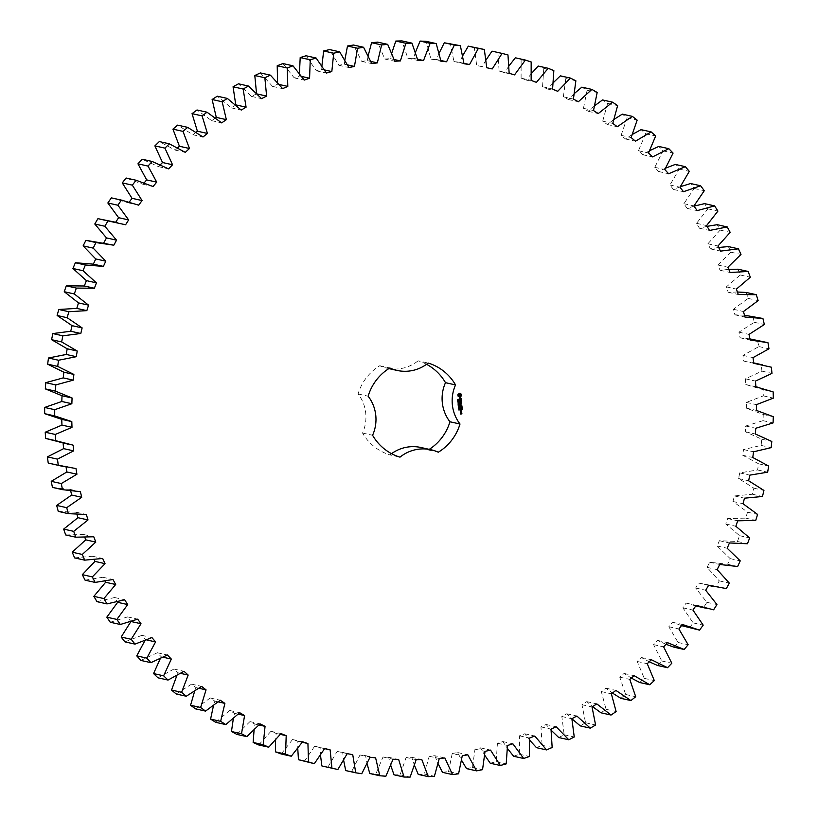 <?xml version="1.0" encoding="UTF-8"?>
<svg xmlns="http://www.w3.org/2000/svg" width="818" height="818" viewBox="0 0 818 818"><rect width="100%" height="100%" fill="white"/><g stroke="black" fill="none" stroke-linecap="round" stroke-linejoin="round"><path stroke-width="0.61" stroke-dasharray="4.09 3.07" d="M442.477 772.345L448.53 771.568L458.581 773.808M418.264 774.411L424.348 774.043L429.225 756.251L434.828 755.73L444.88 757.969M434.828 755.73L438.141 763.767M448.53 771.568L452.221 753.49L462.272 755.73M452.221 753.49L457.783 752.57L461.608 760.351M466.516 768.613L472.497 767.427L474.992 749.145L480.483 747.856L484.757 755.249M490.258 763.245L496.158 761.64L497.436 743.245L502.835 741.578L507.477 748.501M513.612 756.251L519.399 754.247L519.461 735.811L524.737 733.777L529.655 740.147M536.475 747.662L542.109 745.27L540.954 726.885L546.087 724.492L551.158 730.239M558.725 737.529L564.195 734.758L561.823 716.507L566.792 713.766L571.894 718.817M580.269 725.893L585.545 722.744L581.976 704.717L586.751 701.639L592.549 706.629M601.005 712.805L606.066 709.298L601.312 691.568L605.882 688.173L612.416 693.04M620.852 698.327L625.668 694.482L619.747 677.13L624.083 673.439L631.332 678.071M639.696 682.519L644.267 678.357L637.202 661.465L641.292 657.478L649.226 661.782M657.478 665.463L661.762 660.995L653.592 644.635L657.406 640.382L665.975 644.277M674.104 647.222L678.081 642.478L668.838 626.731L672.365 622.222L681.517 625.627M689.492 627.897L693.143 622.887L682.887 607.825L686.108 603.091L695.76 605.923M698.02 606.455L703.572 607.57L706.895 602.324L695.658 588.009L698.562 583.07L716.292 586.322L719.257 580.862L707.089 567.375L709.666 562.242L727.591 564.267L730.188 558.622L717.151 546.005L719.38 540.718L737.407 541.496L739.625 535.688L725.781 524.011L727.652 518.581L745.699 518.121L747.54 512.17L732.938 501.485L734.452 495.943L752.437 494.236L753.879 488.182L738.593 478.53L739.738 472.896L757.591 469.961L758.623 463.816L742.724 455.258L743.501 449.563L761.118 445.401L761.752 439.205L745.31 431.761L745.709 426.025L763.03 420.667L763.245 414.45L746.343 408.162L746.353 402.415L763.296 395.871L763.102 389.665L745.811 384.552L745.443 378.826L761.926 371.137L761.323 364.961L743.715 361.055L742.979 355.38L758.92 346.566L757.437 340.339M749.901 338.897L740.075 337.773L738.961 332.159L754.288 322.282L752.877 316.249M744.462 315.216L734.901 314.807L733.419 309.286L748.071 298.386L746.261 292.466M737.407 292.016L728.214 292.271L726.364 286.873L740.28 274.981L738.081 269.214M728.797 269.388L720.055 270.257L717.846 265.001L730.944 252.189L728.378 246.586M718.664 247.465L710.443 248.876L707.897 243.784L720.126 230.114L717.192 224.694M707.069 226.341L699.441 228.222L696.558 223.314L707.867 208.835L704.574 203.641M694.073 206.126L687.089 208.375L683.889 203.692L694.226 188.477L690.586 183.529M680.382 186.688L673.449 189.449L669.942 185.001L679.247 169.111L675.3 164.428M665.688 168.119L658.572 171.514L654.778 167.322L663.02 150.839L658.766 146.442M649.707 150.635L642.539 154.663L638.469 150.737L645.617 133.743L641.077 129.653M632.498 134.336L625.412 138.968L621.097 135.338L627.099 117.894L622.304 114.121M614.165 119.305L607.283 124.5L602.723 121.166L607.57 103.365L602.529 99.939M594.798 105.634L588.214 111.32L583.459 108.313L587.12 90.225L581.854 87.158M574.492 93.385L568.316 99.489L563.367 96.831L565.821 78.538L560.361 75.849M553.346 82.638L547.661 89.07L542.538 86.759L543.796 68.354L538.162 66.043M531.485 73.446L526.363 80.103L521.097 78.15L521.117 59.724L515.35 57.802M509.021 65.859L504.491 72.638L499.103 71.054L497.917 52.679L492.027 51.156M486.056 59.919L482.17 66.698L476.689 65.491L474.287 47.25M462.732 55.665L459.491 62.321L453.939 61.493L450.329 43.466M439.154 53.098L436.556 59.51L430.953 59.07L426.168 41.35M415.452 52.25L413.479 58.293L407.855 58.242L401.904 40.9M391.75 53.109L390.35 58.671L384.736 59.008L377.65 42.127M368.182 55.685L367.292 60.644L361.709 61.36L353.509 45.021M344.859 59.949L344.398 64.203L338.867 65.297L329.603 49.581M321.903 65.88L321.771 69.325L316.331 70.808L306.044 55.767M299.439 73.436L299.531 75.992L294.183 77.843L282.926 63.559M277.588 82.577L277.762 84.172L272.547 86.391L260.359 72.925M256.453 93.242L256.566 93.835L251.504 96.401L238.447 83.814M236.044 104.929L231.167 107.833L217.291 96.187M216.289 117.403L211.606 120.635L196.995 109.98M196.085 132.24L192.936 134.745L177.629 125.134M177.67 147.874L175.216 150.103L159.305 141.575M160.338 164.776L158.549 166.647L142.097 159.224M144.183 182.864L142.997 184.275L126.084 178.017M129.285 202.056L128.641 202.936L112.495 198.109M115.727 222.23L107.526 220.4M113.804 245.206L102.547 242.68M58.068 441.945L63.088 443.059M53.088 464.225L65.941 466.321L66.074 467.088M52.444 487.405L70.358 489.461L70.706 490.953M58.272 511.414L76.289 512.232L76.953 514.399M65.675 534.941L83.722 534.512L84.786 537.334M74.622 557.896L92.608 556.23L94.172 559.614M85.072 580.166L102.925 577.263L105.041 581.158M96.974 601.649L114.602 597.518L117.649 602.314M110.287 622.253L127.608 616.915L130.87 621.608M124.929 641.864L141.882 635.351L145.532 639.686L144.888 640.678M140.849 660.423L157.342 652.754L161.279 656.823L160.236 658.715M157.976 677.815L173.927 669.042L178.13 672.825L176.841 675.617M176.218 693.991L191.565 684.134L196.003 687.621L194.612 691.292M195.502 708.848L210.175 697.969L214.837 701.138L213.478 705.658M215.737 722.335L229.674 710.484L234.531 713.316L233.334 718.623M236.831 734.39L249.96 721.609L255.001 724.104L254.071 730.126M258.692 744.953L270.952 731.302L276.147 733.439L275.584 740.106M281.208 753.981L292.547 739.523L297.875 741.302L297.762 748.501M304.286 761.435L314.654 746.231L320.094 747.632L320.492 755.27M321.883 765.955L327.824 767.264L337.169 751.394L342.691 752.417L343.652 760.372M345.697 770.566L351.709 771.456L359.981 754.994L365.564 755.627L367.118 763.787M369.767 773.511L375.83 773.992L383.008 757.008L388.622 757.253L390.779 765.495M393.99 774.799L400.084 774.861L406.117 757.427L411.74 757.284L414.491 765.484M426.526 364.286A49.111 47.986 102.6 0 0 418.1 360.81L428.151 363.049M421.014 447.518A37.904 37.035 102.6 0 1 428.254 449.972A49.111 47.986 102.6 0 0 429.235 449.358M391.556 453.663A37.904 37.035 102.6 0 0 389.941 454.9L399.992 457.15M388.847 368.591L387.026 368.192A37.904 37.035 102.6 0 1 379.777 365.738A49.111 47.986 102.6 0 0 358.09 393.939A37.904 37.035 102.6 0 1 362.538 433.029A49.111 47.986 102.6 0 0 389.941 454.9M387.026 368.192A37.904 37.035 102.6 0 0 418.1 360.81M429.225 756.251L439.276 758.49M457.783 752.57L467.835 754.82M424.348 774.043L434.399 776.292M472.497 767.427L482.548 769.666M411.74 757.284L421.791 759.533M474.992 749.145L485.043 751.384M406.117 757.427L416.168 759.666M480.483 747.856L490.534 750.096M400.084 774.861L410.135 777.1M496.158 761.64L506.209 763.889M388.622 757.253L398.673 759.503M497.436 743.245L507.487 745.484M383.008 757.008L393.059 759.247M502.835 741.578L512.886 743.818M375.83 773.992L385.881 776.241M519.399 754.247L529.45 756.486M365.564 755.627L375.615 757.877M519.461 735.811L529.512 738.061M359.981 754.994L370.033 757.243M524.737 733.777L534.788 736.026M351.709 771.456L361.76 773.705M542.109 745.27L552.16 747.509M342.691 752.417L352.742 754.666M540.954 726.885L551.005 729.135M337.169 751.394L347.221 753.644M546.087 724.492L556.138 726.742M327.824 767.264L337.875 769.503M564.195 734.758L574.246 736.998M320.094 747.632L324.613 748.644M561.823 716.507L571.874 718.746M314.654 746.231L324.705 748.48M566.792 713.766L576.843 716.016M585.545 722.744L595.596 724.993M297.875 741.302L302.261 742.274M581.976 704.717L592.028 706.957M292.547 739.523L302.599 741.773M586.751 701.639L596.803 703.889M606.066 709.298L616.118 711.548M276.147 733.439L280.359 734.38M601.312 691.568L611.363 693.817M270.952 731.302L280.993 733.552M605.882 688.173L615.934 690.423M625.668 694.482L635.719 696.721M255.001 724.104L258.999 724.993M619.747 677.13L629.799 679.38M249.96 721.609L260.012 723.848M624.083 673.439L634.134 675.678M644.267 678.357L654.318 680.596M234.531 713.316L238.273 714.155M637.202 661.465L647.253 663.705M229.674 710.484L239.715 712.723M641.292 657.478L651.343 659.717M661.762 660.995L671.813 663.234M214.837 701.138L218.263 701.895M653.592 644.635L663.643 646.885M210.175 697.969L220.226 700.218M657.406 640.382L667.457 642.631M678.081 642.478L688.132 644.717M196.003 687.621L199.04 688.296M668.838 626.731L678.889 628.981M191.565 684.134L201.617 686.384M672.365 622.222L682.416 624.471M693.143 622.887L703.194 625.136M178.13 672.825L180.676 673.398M682.887 607.825L692.938 610.075M173.927 669.042L183.978 671.292M686.108 603.091L696.159 605.34M703.572 607.57L713.623 609.809M706.895 602.324L716.946 604.563M161.279 656.823L163.211 657.253M695.658 588.009L705.709 590.259M157.342 652.754L167.393 655.003M698.562 583.07L708.613 585.31M716.292 586.322L726.343 588.571M719.257 580.862L729.308 583.111M145.532 639.686L146.698 639.942M707.089 567.375L717.141 569.614M141.882 635.351L151.933 637.6M709.666 562.242L719.717 564.492M727.591 564.267L737.642 566.506M730.188 558.622L740.239 560.862M717.151 546.005L727.202 548.254M127.608 616.915L137.659 619.154M719.38 540.718L729.431 542.958M737.407 541.496L747.458 543.745M739.625 535.688L749.677 537.927M725.781 524.011L735.832 526.26M114.602 597.518L124.653 599.768M727.652 518.581L737.703 520.821M745.699 518.121L755.75 520.36M747.54 512.17L757.591 514.42M732.938 501.485L742.989 503.724M102.925 577.263L112.976 579.502M734.452 495.943L744.503 498.182M752.437 494.236L762.488 496.475M753.879 488.182L763.93 490.422M738.593 478.53L748.644 480.779M92.608 556.23L102.659 558.469M739.738 472.896L749.789 475.146M757.591 469.961L767.642 472.201M758.623 463.816L768.675 466.066M742.724 455.258L752.775 457.497M83.722 534.512L93.773 536.761M743.501 449.563L753.552 451.802M761.118 445.401L771.169 447.64M761.752 439.205L771.803 441.454M745.31 431.761L755.362 434M76.289 512.232L86.34 514.471M745.709 426.025L755.76 428.274M763.03 420.667L773.082 422.906M763.245 414.45L773.296 416.689M746.343 408.162L756.394 410.401M70.358 489.461L80.409 491.71M746.353 402.415L756.405 404.665M763.296 395.871L773.347 398.121M763.102 389.665L773.153 391.904M745.811 384.552L755.863 386.802M65.941 466.321L75.992 468.571M745.443 378.826L755.495 381.076M761.926 371.137L771.967 373.386M761.323 364.961L771.374 367.2M743.715 361.055L753.767 363.304M63.078 442.927L73.129 445.166M742.979 355.38L753.03 357.619M758.92 346.566L768.971 348.816M757.908 340.452L767.959 342.691M740.075 337.773L750.126 340.022M738.961 332.159L749.012 334.409M754.288 322.282L764.339 324.521M734.901 314.807L744.953 317.057M733.419 309.286L743.47 311.535M748.071 298.386L758.122 300.625M728.214 292.271L738.265 294.521M726.364 286.873L736.415 289.112M740.28 274.981L750.331 277.23M720.055 270.257L730.106 272.506M717.846 265.001L727.897 267.241M730.944 252.189L740.996 254.439M710.443 248.876L720.494 251.126M707.897 243.784L717.948 246.034M720.126 230.114L730.177 232.353M699.441 228.222L709.492 230.461M696.558 223.314L706.609 225.563M707.867 208.835L717.918 211.085M687.089 208.375L697.14 210.625M683.889 203.692L693.94 205.931M694.226 188.477L704.278 190.717M673.449 189.449L683.49 191.698M669.942 185.001L679.993 187.24M679.247 169.111L689.298 171.361M658.572 171.514L668.623 173.764M654.778 167.322L664.83 169.561M663.02 150.839L673.071 153.089M115.532 222.527L125.583 224.766M642.539 154.663L652.59 156.913M638.469 150.737L648.521 152.986M645.617 133.743L655.668 135.982M128.641 202.936L138.692 205.175M625.412 138.968L635.463 141.207M621.097 135.338L631.148 137.577M627.099 117.894L637.15 120.134M142.997 184.275L153.048 186.524M607.283 124.5L617.334 126.739M602.723 121.166L612.774 123.416M607.57 103.365L617.621 105.614M158.549 166.647L168.6 168.886M588.214 111.32L598.265 113.559M583.459 108.313L593.51 110.563M587.12 90.225L597.171 92.475M175.216 150.103L185.267 152.352M568.316 99.489L578.367 101.739M563.367 96.831L573.418 99.07M565.821 78.538L575.872 80.788M192.936 134.745L202.987 136.995M547.661 89.07L557.712 91.319M542.538 86.759L552.59 88.998M543.796 68.354L553.837 70.604M211.606 120.635L221.658 122.884M526.363 80.103L536.414 82.352M521.097 78.15L531.148 80.399M521.117 59.724L531.168 61.963M231.167 107.833L241.218 110.082M504.491 72.638L514.542 74.878M499.103 71.054L509.154 73.293M497.917 52.679L507.968 54.918M251.504 96.401L261.555 98.641M482.17 66.698L476.689 65.491M256.566 93.835L257.189 93.978M272.547 86.391L282.599 88.63M459.491 62.321L463.939 63.313M277.762 84.172L279.275 84.51M453.939 61.493L463.99 63.732M294.183 77.843L304.235 80.082M436.556 59.51L440.851 60.471M299.531 75.992L301.74 76.483M430.953 59.07L441.004 61.309M316.331 70.808L326.382 73.047M413.479 58.293L417.579 59.213M321.771 69.325L324.541 69.939M407.855 58.242L417.906 60.481M338.867 65.297L348.918 67.546M390.35 58.671L394.215 59.53M344.398 64.203L347.609 64.919M384.736 59.008L394.787 61.248M361.709 61.36L371.761 63.61M367.292 60.644L370.861 61.442M379.777 365.738L389.828 367.988M358.09 393.939L368.141 396.188M362.538 433.029L372.589 435.268M428.254 449.972L438.305 452.211M460.145 393.284L458.745 393.438L457.783 394.685L457.937 396.035L459.225 397.006M457.773 400.329L457.518 399.798M458.417 400.227L458.223 399.675M457.691 400.155L458.356 399.562M458.632 400.472L457.691 400.595M457.855 402.098L458.561 401.382M457.937 401.965L458.714 401.863M457.712 401.495L458.642 401.28M458.1 403.755L458.428 402.865M458.775 403.683L458.366 402.977M460.749 397.855L459.45 399.327M459.317 398.121L459.348 399.583M461.015 399.716L459.368 400.728M461.035 400.513L461.096 401.086M461.291 401.526L459.43 401.74L459.614 403.11M461.178 401.75L461.291 402.793M460.258 401.873L460.35 402.681M459.133 404.879L458.233 404.767M458.09 404.859L458.837 404.409M459.072 404.348L458.182 404.235M458.029 404.317L458.939 403.847M458.233 406.035L458.622 405.37M458.233 405.421L459.092 405.207M458.653 407.476L458.878 406.812M458.939 410.002L459.164 409.337M461.495 403.346L459.716 403.785M461.321 405.063L459.828 405.227M460.237 404.573L461.24 405.043M461.076 403.611L460.084 404.46M461.822 405.718L459.992 406.168M461.649 405.953L461.771 406.996M460.738 406.065L460.953 406.986M461.966 407.497L460.186 407.926M462.058 408.233L460.186 408.438L460.37 409.808M461.935 408.458L462.058 409.501M461.025 408.571L461.117 409.378M460.452 411.065L460.452 411.73M461.424 410.82L460.473 410.922M461.556 411.945L460.626 412.282M461.086 412.221L461.485 412.865M461.669 412.978L460.595 413.785M460.381 413.264L460.381 413.928M459.869 394.225L460.493 395.391L459.348 396.045M458.561 407.333L459.102 406.935M458.857 409.859L459.471 409.47M461.311 411.045L460.667 411.587M708.552 585.412L702.999 584.164M755.863 386.781L747.478 384.91M753.715 362.906L752.458 362.63"/><path stroke-width="1.23" d="M438.141 763.767L442.477 772.345L452.528 774.585L458.581 773.808L462.272 755.73L467.835 754.82L476.567 770.863L482.548 769.666L485.043 751.384L490.534 750.096L500.309 765.484L506.209 763.889L507.487 745.484L512.886 743.818L523.663 758.49L529.45 756.486L529.512 738.061L534.788 736.026L546.526 749.912L552.16 747.509L551.005 729.135L556.138 726.742L568.776 739.779L574.246 736.998L571.874 718.746L576.843 716.016L590.32 728.143L595.596 724.993L592.028 706.957L596.803 703.889L611.056 715.044L616.118 711.548L611.363 693.817L615.934 690.423L630.903 700.566L635.719 696.721L629.799 679.38L634.134 675.678L649.748 684.758L654.318 680.596L647.253 663.705L651.343 659.717L667.529 667.703L671.813 663.234L663.643 646.885L667.457 642.631L684.155 649.472L688.132 644.717L678.889 628.981L682.416 624.471L699.543 630.136L703.194 625.136L692.938 610.075L696.159 605.34L713.623 609.809L716.946 604.563L705.709 590.259L708.613 585.31L726.343 588.571L729.308 583.111L717.141 569.614L719.717 564.492L737.642 566.506L740.239 560.862L727.202 548.254L729.431 542.958L747.458 543.745L749.677 537.927L735.832 526.26L737.703 520.821L755.75 520.36L757.591 514.42L742.989 503.724L744.503 498.182L762.488 496.475L763.93 490.422L748.644 480.779L749.789 475.146L767.642 472.201L768.675 466.066L752.775 457.497L753.552 451.802L771.169 447.64L771.803 441.454L755.362 434L755.76 428.274L773.082 422.906L773.296 416.689L756.394 410.401L756.405 404.665L773.347 398.121L773.153 391.904L755.863 386.802L755.495 381.076L771.967 373.386L771.374 367.2L753.767 363.304L753.03 357.619L768.971 348.816L767.959 342.691L749.901 338.897M767.959 342.691L750.126 340.022L749.012 334.409L764.339 324.521L762.928 318.488L744.953 317.057L743.47 311.535L758.122 300.625L756.313 294.705L738.265 294.521L736.415 289.112L750.331 277.23L748.133 271.453L730.106 272.506L727.897 267.241L740.996 254.439L738.429 248.825L720.494 251.126L717.948 246.034L730.177 232.353L727.243 226.944L709.492 230.461L706.609 225.563L717.918 211.085L714.625 205.891L697.14 210.625L693.94 205.931L704.278 190.717L700.637 185.768L683.49 191.698L679.993 187.24L689.298 171.361L685.351 166.667L668.623 173.764L664.83 169.561L673.071 153.089L668.817 148.682L652.59 156.913L648.521 152.986L655.668 135.982L651.128 131.892L635.463 141.207L631.148 137.577L637.15 120.134L632.345 116.371L617.334 126.739L612.774 123.416L617.621 105.614L612.58 102.189L598.265 113.559L593.51 110.563L597.171 92.475L591.905 89.407L578.367 101.739L573.418 99.07L575.872 80.788L570.412 78.088L557.712 91.319L552.59 88.998L553.837 70.604L548.213 68.293L536.414 82.352L531.148 80.399L531.168 61.963L525.401 60.051L514.542 74.878L509.154 73.293L507.968 54.918L502.078 53.405L492.221 68.947L486.741 67.73L484.338 49.489L478.356 48.385L469.542 64.561L463.99 63.732L460.381 45.706L454.338 45.021L446.608 61.759L441.004 61.309L436.219 43.589L430.135 43.323L423.53 60.542L417.906 60.481L411.955 43.139L405.871 43.293L400.401 60.921L394.787 61.248L387.701 44.377L381.628 44.939L377.343 62.884L371.761 63.61L363.56 47.27L357.548 48.252L354.45 66.442L348.918 67.546L339.654 51.82L333.713 53.221L331.822 71.565L326.382 73.047L316.096 58.006L310.247 59.806L309.582 78.231L304.235 80.082L292.977 65.798L287.261 68.006L287.803 86.422L282.599 88.63L270.41 75.164L264.848 77.751L266.617 96.074L261.555 98.641L248.498 86.054L243.12 89.019L246.095 107.168L241.218 110.082L227.343 98.426L222.169 101.759L226.341 119.643L221.658 122.884L207.036 112.219L202.097 115.89L207.435 133.446L202.987 136.995L187.68 127.373L182.987 131.381L189.479 148.508L185.267 152.352L169.357 143.815L164.929 148.13L172.547 164.766L168.6 168.886L152.148 161.473L148.017 166.085L156.719 182.138L153.048 186.524L136.136 180.267L132.311 185.144L142.066 200.553L138.692 205.175L121.391 200.103L117.894 205.236L128.651 219.93L125.583 224.766L107.976 220.901L104.837 226.259L116.545 240.165L113.804 245.206L95.962 242.568L93.18 248.12L105.788 261.177L103.385 266.392L85.399 264.991L82.986 270.717L96.442 282.875L94.387 288.243L76.34 288.079L74.305 293.959L88.548 305.145L86.851 310.635L68.824 311.719L67.178 317.732L82.127 327.895L80.798 333.488L62.874 335.82L61.636 341.914L77.229 351.024L76.278 356.699L58.528 360.247L57.7 366.413L73.876 374.429L73.293 380.145L55.808 384.91L55.379 391.116L72.066 397.988L71.861 403.724L54.724 409.685L54.704 415.902L71.81 421.607L71.994 427.344L55.276 434.46L55.675 440.667L73.129 445.166L73.681 450.871L57.465 459.133L58.272 465.278L75.992 468.571L76.923 474.225L61.278 483.571L62.495 489.655L80.409 491.71L81.708 497.283L66.708 507.681L68.323 513.653L86.34 514.471L88.007 519.941L73.722 531.342L75.726 537.191L93.773 536.761L95.798 542.099L82.281 554.451L84.673 560.146L102.659 558.469L105.041 563.653L92.362 576.894L95.123 582.416L112.976 579.502L115.686 584.502L103.906 598.582L107.025 603.899L124.653 599.768L127.7 604.563L116.872 619.42L120.338 624.492L137.659 619.154L141.013 623.735L131.187 639.287L134.98 644.114L151.933 637.6L155.584 641.925L146.8 658.122L150.901 662.662L167.393 655.003L171.32 659.063L163.62 675.811L168.027 680.065L183.978 671.292L188.171 675.065L181.596 692.294L186.269 696.23L201.617 686.384L206.054 689.86L200.625 707.498L205.553 711.098L220.226 700.218L224.889 703.378L220.635 721.333L225.788 724.584L239.715 712.723L244.582 715.556L241.514 733.756L246.883 736.64L260.012 723.848L265.052 726.343L263.191 744.697L268.744 747.202L280.993 733.552L286.198 735.689L285.554 754.114L291.259 756.231L302.599 741.773L307.926 743.542L308.509 761.957L314.337 763.675L324.705 748.48L330.145 749.881L331.934 768.194L337.875 769.503L347.221 753.644L352.742 754.666L355.748 772.805L361.76 773.705L370.033 757.243L375.615 757.877L379.818 775.761L385.881 776.241L393.059 759.247L398.673 759.503L404.041 777.039L410.135 777.1L416.168 759.666L421.791 759.533L428.315 776.65L434.399 776.292L439.276 758.49L444.88 757.969L452.528 774.585M461.608 760.351L466.516 768.613L476.567 770.863M484.757 755.249L490.258 763.245L500.309 765.484M507.477 748.501L513.612 756.251L523.663 758.49M529.655 740.147L536.475 747.662L546.526 749.912M551.158 730.239L558.725 737.529L568.776 739.779M571.894 718.817L580.269 725.893L590.32 728.143M592.549 706.629L601.005 712.805L611.056 715.044M612.416 693.04L620.852 698.327L630.903 700.566M631.332 678.071L639.696 682.519L649.748 684.758M649.226 661.782L657.478 665.463L667.529 667.703M665.975 644.277L674.104 647.222L684.155 649.472M681.517 625.627L699.543 630.136M695.76 605.923L708.071 608.694M762.928 318.488L744.462 315.216M756.313 294.705L746.261 292.466L737.407 292.016M748.133 271.453L738.081 269.214L728.797 269.388M738.429 248.825L728.378 246.586L718.664 247.465M727.243 226.944L717.192 224.694L707.069 226.341M714.625 205.891L704.574 203.641L694.073 206.126M700.637 185.768L690.586 183.529L680.382 186.688M685.351 166.667L675.3 164.428L665.688 168.119M668.817 148.682L658.766 146.442L649.707 150.635M651.128 131.892L641.077 129.653L632.498 134.336M632.345 116.371L622.304 114.121L614.165 119.305M612.58 102.189L602.529 99.939L594.798 105.634M591.905 89.407L581.854 87.158L574.492 93.385M570.412 78.088L560.361 75.849L553.346 82.638M548.213 68.293L538.162 66.043L531.485 73.446M525.401 60.051L515.35 57.802L509.021 65.859M502.078 53.405L492.027 51.156L486.056 59.919M484.338 49.489L468.305 46.145L462.732 55.665M460.381 45.706L444.286 42.781L439.154 53.098M436.219 43.589L426.168 41.35L420.094 41.074L415.452 52.25M411.955 43.139L401.904 40.9L395.82 41.053L391.75 53.109M387.701 44.377L377.65 42.127L371.576 42.7L368.182 55.685M363.56 47.27L353.509 45.021L347.497 46.012L344.859 59.949M339.654 51.82L329.603 49.581L323.662 50.972L321.903 65.88M316.096 58.006L306.044 55.767L300.196 57.567L299.439 73.436M292.977 65.798L282.926 63.559L277.21 65.757L277.588 82.577M270.41 75.164L260.359 72.925L254.797 75.512L256.566 93.835M248.498 86.054L238.447 83.814L233.069 86.78L235.799 105.072M227.343 98.426L217.291 96.187L212.118 99.51L216.289 117.403L215.492 117.945M207.036 112.219L196.995 109.98L192.046 113.651L197.383 131.197L196.085 132.24M187.68 127.373L177.629 125.134L172.935 129.132L179.428 146.258L177.67 147.874M169.357 143.815L159.305 141.575L154.888 145.89L162.506 162.516L160.338 164.776M152.148 161.473L142.097 159.224L137.966 163.835L146.667 179.899L144.183 182.864M136.136 180.267L126.084 178.017L122.26 182.895L132.015 198.314L129.285 202.056M122.547 200.359L111.34 197.864L107.853 202.987L118.6 217.68L115.532 222.527M117.577 222.639L97.925 218.662L94.786 224.009L106.493 237.915L103.753 242.956M112.598 244.93L85.91 240.318L83.129 245.87L95.737 258.938L93.334 264.153L75.358 262.742L72.935 268.478L86.391 280.625L84.336 285.993L66.289 285.83L64.254 291.719L78.497 302.905L76.8 308.396L58.773 309.48L57.127 315.482L72.076 325.656L70.747 331.249L52.822 333.57L51.585 339.674L67.178 348.785L66.227 354.45L48.477 358.008L47.648 364.174L63.824 372.18L63.242 377.896L45.757 382.671L45.327 388.877L62.015 395.748L61.81 401.485L44.673 407.446L44.653 413.663L61.759 419.358L61.943 425.094L45.225 432.221L45.624 438.417L68.119 444.184M63.078 442.927L63.63 448.632L47.413 456.884L48.221 463.039L63.139 466.464M65.941 466.321L66.871 471.976L51.227 481.321L52.444 487.405L62.495 489.655M70.706 490.953L71.657 495.033L56.657 505.432L58.272 511.414L68.323 513.653M76.953 514.399L77.955 517.692L63.671 529.093L65.675 534.941L75.726 537.191M84.786 537.334L85.747 539.849L72.229 552.201L74.622 557.896L84.673 560.146M94.172 559.614L94.99 561.404L82.311 574.655L85.072 580.166L95.123 582.416M105.041 581.158L105.634 582.263L93.855 596.342L96.974 601.649L107.025 603.899M117.342 601.833L117.649 602.314L106.821 617.171L110.287 622.253L120.338 624.492M130.962 621.486L121.136 637.048L124.929 641.864L134.98 644.114M144.888 640.678L136.749 655.872L140.849 660.423L150.901 662.662M160.236 658.715L153.569 673.572L157.976 677.815L168.027 680.065M176.841 675.617L171.545 690.055L176.218 693.991L186.269 696.23M194.612 691.292L190.574 705.249L195.502 708.848L205.553 711.098M213.478 705.658L210.584 719.094L215.737 722.335L225.788 724.584M233.334 718.623L231.463 731.507L236.831 734.39L246.883 736.64M254.071 730.126L253.14 742.447L258.692 744.953L268.744 747.202M275.584 740.106L275.502 751.865L281.208 753.981L291.259 756.231M297.762 748.501L298.458 759.717L314.337 763.675M320.492 755.27L321.883 765.955L331.934 768.194M343.652 760.372L345.697 770.566L355.748 772.805M367.118 763.787L369.767 773.511L379.818 775.761M390.779 765.495L393.99 774.799L404.041 777.039M414.491 765.484L418.264 774.411L428.315 776.65M429.235 449.358A49.111 47.986 102.6 0 0 449.951 421.771A37.904 37.035 102.6 0 1 445.493 382.681A49.111 47.986 102.6 0 0 426.526 364.286M445.493 382.681L455.544 384.93A37.904 37.035 102.6 0 0 460.002 424.01A49.111 47.986 102.6 0 1 438.305 452.211A37.904 37.035 102.6 0 0 431.066 449.767L421.014 447.518A37.904 37.035 102.6 0 0 391.556 453.663M455.544 384.93A49.111 47.986 102.6 0 0 428.151 363.049A37.904 37.035 102.6 0 1 397.078 370.431L388.847 368.591M431.066 449.767A37.904 37.035 102.6 0 0 399.992 457.15A49.111 47.986 102.6 0 1 372.589 435.268A37.904 37.035 102.6 0 0 368.141 396.188A49.111 47.986 102.6 0 1 389.828 367.988A37.904 37.035 102.6 0 0 397.078 370.431M461.352 394.245L459.471 393.254L457.865 394.695L458.019 396.055L459.225 397.016L460.554 396.842L461.505 395.605L461.352 394.245L460.074 393.274M458.08 400.278L457.794 399.613L458.591 400.074L457.743 400.319M457.712 399.613L457.773 400.206M458.274 399.562L458.417 400.227M458.417 399.746L458.008 400.258M458.55 401.086L457.691 400.595L458.632 400.472L458.223 401.117M458.806 402.006L457.865 402.129L458.632 401.403L457.773 401.393L458.724 401.27L458.019 401.986L458.806 402.006L457.855 402.098M458.53 403.724L458.428 402.865L458.929 403.673L458.448 402.998L458.1 403.755M458.428 402.865L458.786 403.663M458.734 403.059L458.172 403.642M460.749 397.855L459.849 399.307L459.225 398.151L459.43 399.603L460.34 398.141L460.953 399.296L460.749 397.855M461.015 399.716L461.086 400.299L459.266 400.646L461.117 400.534L461.311 401.209L461.015 399.716M461.464 401.618L459.501 401.761L459.665 403.162L459.644 401.975L460.34 401.894L460.554 402.804L460.565 401.863L461.25 401.771L461.505 402.926L461.291 401.526M459.133 404.879L458.172 404.879L458.918 404.429L458.1 404.194L459.01 403.816L458.315 404.787L459.133 404.879M459.256 405.933L458.305 406.055L458.223 405.319L459.174 405.196L459.256 405.933L458.305 406.025M459.307 407.354L458.571 407.446L458.878 406.812L459.307 407.354L458.489 407.436M458.878 406.812L459.235 407.333M459.051 408.172L458.54 407.732L459.501 407.916L458.653 408.305M459.327 407.63L459.164 408.223M459.102 409.133L458.632 408.591L459.552 408.509L458.765 409.153M459.604 409.879L458.857 409.971L459.164 409.337L459.604 409.879L458.775 409.951M459.164 409.337L459.522 409.859M460.503 404.44L461.546 403.346L459.726 403.581L461.158 403.632L460.166 404.481L461.321 405.063L459.808 405.37L461.863 405.104M462.078 406.986L461.822 405.718L459.89 406.086L460.82 406.086L461.035 407.006L461.045 406.055L461.73 405.973L461.976 407.119L461.771 405.728M462.15 407.589L460.217 407.957L461.966 407.497M462.364 409.491L462.109 408.223L460.268 408.458L460.309 409.757L460.411 408.683L461.107 408.591L461.321 409.511L461.332 408.56L462.017 408.468L462.262 409.624L462.058 408.233M460.657 411.853L461.577 411.73L461.597 410.912L460.554 410.933L460.657 411.853M461.73 412.047L460.585 412.19L461.567 412.875L461.556 411.945M461.843 413.08L460.677 413.806L460.483 413.131L460.585 414.051L461.822 413.888L461.669 412.978M324.613 748.644L330.145 749.881M298.458 759.717L308.509 761.957M302.261 742.274L307.926 743.542M275.502 751.865L285.554 754.114M280.359 734.38L286.198 735.689M253.14 742.447L263.191 744.697M258.999 724.993L265.052 726.343M231.463 731.507L241.514 733.756M238.273 714.155L244.582 715.556M210.584 719.094L220.635 721.333M218.263 701.895L224.889 703.378M190.574 705.249L200.625 707.498M199.04 688.296L206.054 689.86M171.545 690.055L181.596 692.294M180.676 673.398L188.171 675.065M153.569 673.572L163.62 675.811M163.211 657.253L171.32 659.063M136.749 655.872L146.8 658.122M146.698 639.942L155.584 641.925M121.136 637.048L131.187 639.287M131.136 621.527L141.013 623.735M106.821 617.171L116.872 619.42M117.649 602.314L127.7 604.563M93.855 596.342L103.906 598.582M105.634 582.263L115.686 584.502M82.311 574.655L92.362 576.894M94.99 561.404L105.041 563.653M72.229 552.201L82.281 554.451M85.747 539.849L95.798 542.099M63.671 529.093L73.722 531.342M77.955 517.692L88.007 519.941M56.657 505.432L66.708 507.681M71.657 495.033L81.708 497.283M51.227 481.321L61.278 483.571M66.871 471.976L76.923 474.225M48.221 463.039L58.272 465.278M47.413 456.884L57.465 459.133M63.63 448.632L73.681 450.871M45.624 438.417L55.675 440.667M45.225 432.221L55.276 434.46M61.943 425.094L71.994 427.344M61.759 419.358L71.81 421.607M44.653 413.663L54.704 415.902M44.673 407.446L54.724 409.685M61.81 401.485L71.861 403.724M62.015 395.748L72.066 397.988M45.327 388.877L55.379 391.116M45.757 382.671L55.808 384.91M63.242 377.896L73.293 380.145M63.824 372.18L73.876 374.429M47.648 364.174L57.7 366.413M48.477 358.008L58.528 360.247M66.227 354.45L76.278 356.699M67.178 348.785L77.229 351.024M51.585 339.674L61.636 341.914M52.822 333.57L62.874 335.82M70.747 331.249L80.798 333.488M72.076 325.656L82.127 327.895M57.127 315.482L67.178 317.732M58.773 309.48L68.824 311.719M76.8 308.396L86.851 310.635M78.497 302.905L88.548 305.145M64.254 291.719L74.305 293.959M66.289 285.83L76.34 288.079M84.336 285.993L94.387 288.243M86.391 280.625L96.442 282.875M72.935 268.478L82.986 270.717M75.358 262.742L85.399 264.991M93.334 264.153L103.385 266.392M95.737 258.938L105.788 261.177M83.129 245.87L93.18 248.12M85.91 240.318L95.962 242.568M106.493 237.915L116.545 240.165M94.786 224.009L104.837 226.259M97.925 218.662L107.976 220.901M118.6 217.68L128.651 219.93M107.853 202.987L117.894 205.236M111.34 197.864L121.391 200.103M132.015 198.314L142.066 200.553M122.26 182.895L132.311 185.144M146.667 179.899L156.719 182.138M137.966 163.835L148.017 166.085M162.506 162.516L172.547 164.766M154.888 145.89L164.929 148.13M179.428 146.258L189.479 148.508M172.935 129.132L182.987 131.381M197.383 131.197L207.435 133.446M192.046 113.651L202.097 115.89M216.289 117.403L226.341 119.643M212.118 99.51L222.169 101.759M236.044 104.929L246.095 107.168M233.069 86.78L243.12 89.019M486.741 67.72L492.221 68.947M257.189 93.978L266.617 96.074M254.797 75.512L264.848 77.751M468.305 46.145L478.356 48.385M463.939 63.313L469.542 64.561M279.275 84.51L287.803 86.422M277.21 65.757L287.261 68.006M444.286 42.781L454.338 45.021M440.851 60.471L446.608 61.759M301.74 76.483L309.582 78.231M300.196 57.567L310.247 59.806M420.094 41.074L430.135 43.323M417.579 59.213L423.53 60.542M324.541 69.939L331.822 71.565M323.662 50.972L333.713 53.221M395.82 41.053L405.871 43.293M394.215 59.53L400.401 60.921M347.609 64.919L354.45 66.442M347.497 46.012L357.548 48.252M371.576 42.7L381.628 44.939M370.861 61.442L377.343 62.884M449.951 421.771L460.002 424.01M458.55 400.483L458.469 401.076M458.019 401.986L458.745 401.464M458.632 401.403L457.794 401.485M461.147 398.836L461.015 398.294M459.532 399.348L459.317 398.121M460.033 399.521L460.258 398.121M459.409 399.573L459.951 399.501M461.403 401.076L461.168 399.665M459.368 400.728L461.117 400.534M461.597 402.783L461.393 401.607M461.25 401.771L460.565 401.863M459.614 403.11L459.563 401.955L460.34 401.894M460.657 402.671L460.483 401.842M459.051 404.869L458.172 404.869M458.315 404.787L459.092 404.481M458.918 404.429L458.111 404.327M458.264 404.256L459.031 403.949M459.471 408.519L459.532 409.072M461.628 403.56L460.422 404.419M459.91 405.452L461.689 405.227M459.716 403.785L461.158 403.632M461.73 405.973L461.045 406.055M461.137 406.873L460.963 406.045M459.992 406.168L460.82 406.086M460.186 407.926L461.966 407.701M462.017 408.468L461.332 408.56M461.424 409.368L461.25 408.54M460.37 409.808L460.329 408.663L461.107 408.591M460.626 411.832L461.495 411.72L461.424 410.82M461.925 413.765L461.761 413.059M460.554 414.031L461.741 413.877M459.348 396.045L458.714 394.879L459.951 394.235L460.575 395.411L459.348 396.045M459.082 406.924L458.479 407.282M460.667 411.587L461.383 411.065L460.667 411.587M460.698 411.157L461.383 411.065M713.051 586.414L708.552 585.412M757.529 387.159L755.863 386.781M762.509 364.869L753.715 362.906"/></g></svg>
